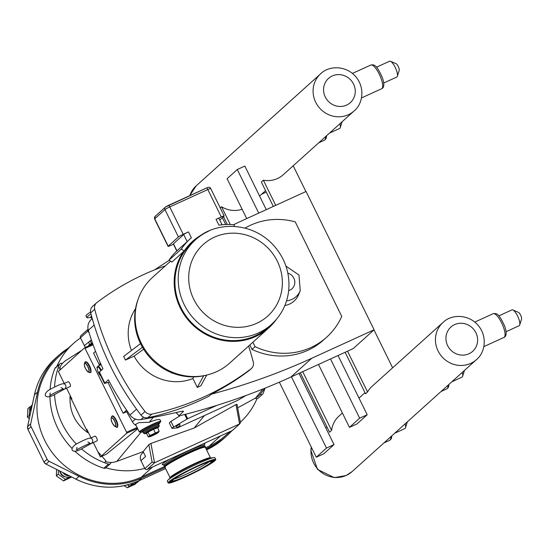 <?xml version="1.0" encoding="UTF-8"?>
<svg xmlns="http://www.w3.org/2000/svg" width="549" height="549" viewBox="0 0 549 549"><rect width="100%" height="100%" fill="white"/><g stroke="black" fill="none" stroke-linecap="round" stroke-linejoin="round"><path stroke-width="0.82" d="M91.113 443.571L81.472 448.897C71.823 454.428 69.002 448.897 75.625 444.484C79.982 442.041 88.904 437.368 90.688 438.239C92.726 438.912 93.22 440.401 92.163 442.714L91.113 443.571M64.343 389.172L54.701 394.498C45.052 400.029 42.239 394.498 48.854 390.085C53.219 387.649 62.14 382.976 63.924 383.84C65.962 384.513 66.45 386.009 65.393 388.315L64.343 389.172M276.373 319.394A57.659 54.708 -132 0 1 268.811 327.877L229.763 363.026A57.659 54.708 -132 0 1 216.539 371.7A57.659 54.708 -132 0 1 145.382 350.214A57.659 54.708 -132 0 1 152.608 277.327L170.574 261.159M271.549 324.356L268.283 327.293A56.876 53.967 -132 0 1 255.244 335.851A56.876 53.967 -132 0 1 185.054 314.652A56.876 53.967 -132 0 1 192.184 242.754L195.444 239.817A56.876 53.967 48 0 0 184.189 304.613A56.876 53.967 48 0 0 258.504 332.907A56.876 53.967 48 0 0 271.549 324.356C281.314 315.352 287.024 304.16 288.678 290.778C290.277 272.97 284.849 257.385 272.393 244.037C249.843 220.671 213.54 221.837 195.444 239.817A56.876 53.967 48 0 1 208.49 231.266M173.457 244.216L170.945 245.362A4.351 0.391 -26.2 0 1 168.063 246.364A4.351 0.391 -26.2 0 1 168.2 246.165L178.425 236.955A4.351 0.391 -26.2 0 1 183.215 234.313L188.479 231.911A4.351 0.391 -26.2 0 0 183.689 234.553L187.175 241.629L190.16 238.842M222.098 224.781L218.914 218.324A4.351 0.391 -26.2 0 0 216.038 219.326L221.302 216.917A4.351 0.391 -26.2 0 1 224.177 215.915A4.351 0.391 -26.2 0 1 224.047 216.114L219.737 219.991M188.479 231.911L191.368 237.786A61.138 58.009 48 0 0 190.201 238.808A61.138 58.009 48 0 0 181.321 249.04L184.155 251.044A57.659 54.708 -132 0 1 192.527 241.388A57.659 54.708 -132 0 1 204.077 233.517M234.238 226.394L234.327 224.822A61.138 58.009 48 0 0 218.927 225.193L216.038 219.326M187.175 241.629L176.778 250.968L173.326 243.955A4.351 0.391 -26.2 0 1 173.463 243.763L183.689 234.553M268.811 327.877A57.659 54.708 -132 0 1 194.353 326.381A57.659 54.708 -132 0 1 183.284 251.826L184.155 251.044M192.095 241.786A57.659 54.708 -132 0 1 200.879 235.542M181.321 249.04L169.058 260.082A61.138 58.009 -132 0 1 176.764 250.934M183.284 251.826L171.885 262.086L169.058 260.082M248.608 346.062A273.93 259.931 48 0 1 253.281 362.052A6.78 6.437 -132 0 1 251.449 368.454L249.521 370.191A6.78 6.437 -132 0 1 249.129 370.513A273.93 259.931 -132 0 1 211.255 394.209A684.74 649.735 48 0 0 311.763 358.257L374.102 329.777L353.22 348.581L290.881 377.053A684.74 649.735 48 0 1 180.401 415.559L178.981 415.641A226.106 214.542 -132 0 1 176.181 412.519M176.085 412.546L178.947 415.737L183.572 411.325M211.255 394.209L209.162 396.09A273.93 259.931 48 0 1 147.832 417.72L151.847 414.104A6.78 6.437 -132 0 1 145.025 411.51L141.011 415.119A6.78 6.437 48 0 0 147.832 417.72M109.512 381.939L104.495 383.476L108.373 379.778A273.93 259.931 48 0 0 130.024 415.017A10.959 10.397 48 0 0 140.867 419.608A684.74 649.735 48 0 0 179.214 411.819C182.364 411.091 183.785 411.023 183.469 411.606A226.106 214.542 48 0 1 183.112 411.208M374.102 329.777L306.054 191.484L243.715 219.964A684.74 649.735 48 0 0 233.503 224.74M169.325 260.274A684.74 649.735 48 0 0 154.701 269.827M92.259 318.633L91.203 319.587A10.959 10.397 48 0 0 88.348 330.306A273.93 259.931 48 0 0 102.951 368.756L99.074 372.448L104.495 383.476M286.564 300.838A17.884 16.971 48 0 0 300.221 290.682L298.731 294.401A19.839 18.824 -132 0 1 284.876 305.498M326.607 337.251L323.553 340.003A68.474 64.974 -132 0 1 252.005 349.397L255.059 346.652A68.474 64.974 48 0 0 326.607 337.251A68.474 64.974 48 0 0 341.752 316.409L295.232 221.871A68.474 64.974 48 0 0 245.074 228.089M252.005 349.397L249.822 344.971M252.876 342.219L255.059 346.652M172.372 373.025L171.734 372.771M172.702 373.148L172.132 373.238M206.726 375.063L200.852 385.803L197.297 387.429L192.912 378.529L193.619 376.875M197.297 387.429L203.665 375.777M131.465 350.488A47.118 44.709 -132 0 1 135.528 308.675M143.625 349.212L134.093 356.129L125.453 360.075L123.649 356.404L140.523 343.626M192.912 378.529A47.118 44.709 -132 0 1 134.093 356.129M165.4 265.812A273.93 259.931 48 0 0 96.94 302.526A6.78 6.437 -132 0 0 96.549 302.849A6.78 6.437 -132 0 0 94.709 309.252A273.93 259.931 48 0 0 145.025 411.51M151.847 414.104A273.93 259.931 48 0 0 251.051 368.784L249.129 370.513M251.449 368.454A6.78 6.437 -132 0 1 251.051 368.784M142.431 347.215L125.453 360.075M138.108 299.315A56.828 53.926 48 0 0 140.633 343.846A56.828 53.926 48 0 0 206.376 375.145M96.549 302.849L92.534 306.466A6.78 6.437 48 0 0 90.695 312.868A273.93 259.931 48 0 0 141.011 415.119M88.073 329.201L80.806 335.748A1.736 1.647 48 0 0 80.463 337.731L80.559 337.93A73.916 70.142 48 0 0 73.305 343.605A73.916 70.142 48 0 0 56.78 366.506M232.172 430.608A1.736 1.647 48 0 0 232.57 430.341L239.968 423.684L232.172 430.608L147.125 469.457L154.53 462.793L239.577 423.938L235.981 404.572L237.01 404.222L240.393 422.435L239.968 423.684M74.884 451.196A74.959 71.13 48 0 0 103.85 468.222A2.086 1.983 48 0 0 105.827 467.775A73.916 70.142 48 0 0 144.751 468.386L144.854 468.592A1.736 1.647 48 0 0 147.125 469.457M80.463 337.731L87.696 331.212L88.08 329.215M85.548 347.345A6.437 6.108 -132 0 1 84.361 345.657L80.559 337.93M84.361 345.657L89.082 341.78M105.394 461.524A17.863 16.95 48 0 0 110.987 462.436A17.863 16.95 48 0 0 116.841 461.393L143.131 451.628L148.854 444.642L150.934 443.427L194.202 428L235.981 404.572M148.854 444.642L152.094 462.08L154.53 462.793L150.934 443.427M143.131 451.628L145.547 456.535L140.956 460.666A6.437 6.108 -132 0 1 142.225 453.337L143.433 452.246M144.751 468.386L140.956 460.666M240.153 421.845L240.393 422.435M64.254 383.49L58.338 371.467L84.718 347.723L126.579 432.255L126.757 433.216L100.398 456.946L93.33 442.576M127.279 411.126L126.593 411.695L132.384 421.714A10.863 10.307 48 0 0 136.2 425.674M126.593 411.695L123.148 413.267L108.029 382.55M95.533 351.333L93.55 353.124L99.582 365.38M70.039 396.44L87.881 432.708C75.378 424.006 69.428 411.922 70.039 396.44L71.96 399.15L66.559 388.177M91.024 437.889L86.776 429.263L87.881 432.708M94.847 436.153A2.608 0.789 65.4 0 1 94.915 436.112A2.608 0.789 65.4 0 1 96.61 437.937A2.608 0.789 65.4 0 1 97.084 440.861L91.258 443.517M68.083 381.754A2.608 0.789 65.4 0 1 68.145 381.713A2.608 0.789 65.4 0 1 69.84 383.538A2.608 0.789 65.4 0 1 70.313 386.462L64.494 389.117M90.702 372.085A5.682 1.716 -114.6 0 0 89.535 365.806A5.682 1.716 -114.6 0 0 85.795 361.866M117.28 426.594A5.682 1.716 -114.6 0 0 116.299 420.205A5.682 1.716 -114.6 0 0 112.559 416.259M126.606 410.151L123.148 413.267M100.398 456.946L106.382 454.215L137.744 428.817M245.911 395.527L237.792 400.324L177.499 427.87L172.16 428.392A6.609 0.597 -26.2 0 1 171.967 428.344A6.609 0.597 -26.2 0 1 173.71 426.992L187.696 418.688L216.807 405.388M177.142 427.342L175.954 426.388L178.404 424.967L179.852 424.473L179.88 425.997L177.142 427.342L179.88 425.997M249.569 394.175L248.134 394.71M91.436 340.023A5.312 0.48 -26.2 0 0 89.885 341.039L88.657 342.432L89.686 344.518M89.405 341.444L90.269 340.984L91.477 343.427M90.269 340.984L91.491 340.167M88.732 345.891L88.561 345.541A8.173 0.734 -26.2 0 1 92.424 342.892M101.524 370.115L98.401 365.922L101.098 364.687M98.401 365.922L96.926 367.247L97.406 369.854M99.527 374.48L100.776 376.051M100.831 370.671A4.941 1.496 -114.6 0 0 100.79 370.589A4.941 1.496 -114.6 0 0 97.9 367.103A4.941 1.496 -114.6 0 0 97.441 369.971A4.941 1.496 -114.6 0 0 98.47 372.675A4.941 1.496 -114.6 0 0 99.451 374.37A4.941 1.496 -114.6 0 0 100.639 375.756M140.311 431.473A10.87 0.981 -26.2 0 1 152.615 424.377A10.87 0.981 -26.2 0 1 159.814 421.872L159.91 422.057A10.87 0.981 153.8 0 0 152.704 424.562A10.87 0.981 153.8 0 0 140.4 431.658L140.311 431.473M157.508 427.307L159.162 431.267L149.733 435.577L148.264 436.901L146.562 433.449L148.038 432.125L153.487 429.311L157.46 427.822M157.755 427.081L153.397 428.714L155.182 432.763M153.397 428.714L147.427 431.802L145.814 433.25L146.562 433.449M147.427 431.802L148.038 432.125L149.733 435.577M148.264 436.901L149.678 436.729A4.941 0.446 -26.2 0 1 150.742 435.728A4.941 0.446 -26.2 0 1 155.086 433.477A4.941 0.446 -26.2 0 1 158.27 432.509A4.941 0.446 -26.2 0 1 152.766 435.563A4.941 0.446 -26.2 0 1 149.678 436.729M158.27 432.509L159.162 431.267M204.365 415.593L194.202 428M237.683 407.838L255.676 397.97A17.863 16.95 48 0 0 260.219 394.264A17.863 16.95 48 0 0 260.549 393.859L265.085 388.15M140.544 431.871A12.003 1.084 -26.2 0 1 139.295 431.967L135.589 424.432L138.808 422.634L149.246 422.263L151.517 421.371C156.492 419.58 159.32 419.031 160.013 419.717L160.83 421.371A12.003 1.084 -26.2 0 1 159.992 422.305M139.295 431.967A12.003 1.084 -26.2 0 1 152.876 424.137A12.003 1.084 -26.2 0 1 160.83 421.371M171.967 428.344L169.312 422.943L170.945 421.385L180.353 415.572M81.863 350.289L65.976 360.391A17.863 16.95 48 0 0 62.339 363.562A17.863 16.95 48 0 0 59.649 368.022M61.913 378.728L59.676 374.185M59.615 370.321L60.232 368.015L58.091 368.043A74.959 71.13 48 0 0 54.564 387.045M264.144 389.337L264.467 389.783A74.959 71.13 -132 0 1 263.156 393.407A2.086 1.983 -132 0 1 260.219 394.264M264.92 388.356A74.959 71.13 -132 0 1 264.467 389.783L263.945 389.584M54.584 394.553A74.959 71.13 48 0 0 76.386 444.038M81.499 448.883A74.959 71.13 48 0 0 104.701 462.773A74.959 71.13 48 0 0 108.441 464.083A2.086 1.983 48 0 0 110.987 462.436M97.839 451.745L105.847 460.714L104.701 462.773M62.339 363.562A2.086 1.983 48 0 0 59.896 363.706L55.305 367.837A2.086 1.983 48 0 0 54.811 368.551A74.959 71.13 48 0 0 50.089 389.378M49.911 396.44A74.959 71.13 48 0 0 72.008 448.389M240.352 422.222A73.916 70.142 48 0 0 256.959 398.732A2.086 1.983 48 0 0 258.071 398.251L262.662 394.12M256.959 398.732A2.086 1.983 -132 0 1 255.326 398.162M59.896 363.706A2.086 1.983 48 0 0 59.402 364.419A74.959 71.13 48 0 0 58.091 368.043M68.151 348.251A74.959 71.13 48 0 0 58.661 355.388A74.959 71.13 48 0 0 37.565 392.02L30.689 423.828L27.594 426.621L34.463 394.806A74.959 71.13 -132 0 1 55.559 358.181L58.661 355.388M31.053 426.662L47.097 459.259L43.995 462.052L27.958 429.448L31.053 426.662A4.351 4.124 -132 0 1 30.689 423.828M165.585 468.585L138.677 480.876A74.959 71.13 -132 0 1 75.947 479.119L46.041 464.111L49.142 461.318A4.351 4.124 -132 0 1 47.097 459.259M49.142 461.318L79.049 476.326A74.959 71.13 48 0 0 141.772 478.083L165.029 467.46M206.005 448.739L209.629 447.085A74.959 71.13 48 0 0 226.819 435.81A74.959 71.13 48 0 0 231.898 430.732M229.887 431.644L226.126 435.034A73.916 70.142 -132 0 1 209.169 446.152L205.546 447.812M164.254 466.671L141.319 477.15A73.916 70.142 -132 0 1 50.096 449.604A73.916 70.142 -132 0 1 59.361 356.164L73.305 343.605M59.889 471.166A8.695 8.249 48 0 0 60.363 472.312A8.695 8.249 48 0 0 71.219 476.848M59.766 471.104A6.519 6.19 48 0 0 65.372 476.834M71.596 477.04L63.519 480.938A8.784 8.331 48 0 0 63.519 480.938L56.362 475.887A8.784 8.331 48 0 0 56.362 475.887L58.208 474.226A8.784 8.331 48 0 0 58.208 474.226L65.352 479.277A8.784 8.331 48 0 0 65.365 479.277L63.506 480.938L65.365 479.277L69.661 477.259M58.517 470.472L58.201 474.212L56.355 475.873A8.784 8.331 48 0 0 56.362 475.88M56.355 475.873L56.595 469.512M130.477 484.026A8.695 8.249 48 0 0 137.566 482.159L139.014 480.855A8.695 8.249 48 0 0 139.268 480.615L139.014 480.855A8.695 8.249 48 0 1 133.819 482.894M136.324 483.072L134.972 484.293L127.361 487.766A8.784 8.331 48 0 0 127.361 487.766L124.06 485.693M32.322 404.551A8.695 8.249 48 0 0 30.778 411.695M29.282 418.626L27.457 417.137A8.784 8.331 48 0 0 27.457 417.137A8.784 8.331 48 0 0 27.45 417.13L27.91 408.6L29.756 406.939L27.917 408.593A8.784 8.331 48 0 0 27.91 408.6M127.608 484.849L129.193 486.105L127.354 487.766L129.207 486.105L133.51 484.094M31.3 406.198L29.763 406.933A8.784 8.331 48 0 0 29.756 406.939L29.296 415.469L27.45 417.123L29.296 415.476L29.886 415.84M165.839 464.598A22.523 2.031 -26.2 0 1 165.956 464.502A22.523 2.031 -26.2 0 1 189.906 451.525A22.523 2.031 -26.2 0 1 202.526 446.509A22.523 2.031 -26.2 0 1 202.67 446.467M318.489 364.447L349.452 427.369L356.994 423.924L367.192 414.742L338.047 355.512M266.279 209.656L244.833 166.066L237.292 169.511L227.087 178.693L246.721 218.591M367.192 414.742L359.65 418.187L330.505 358.95M349.452 427.369L359.65 418.187M258.737 213.101L237.292 169.511M222.345 217.651L225.728 224.527M298.965 373.361L334.018 444.601L323.821 453.783L316.279 457.228L279.352 382.186M291.43 376.806L326.483 448.046L334.018 444.601M326.483 448.046L316.279 457.228M164.906 467.11A22.866 2.059 -26.2 0 1 164.384 466.938L164.144 466.444A22.866 2.059 -26.2 0 1 165.709 464.694A22.866 2.059 -26.2 0 1 196.508 448.705A22.866 2.059 -26.2 0 1 202.828 446.426A22.866 2.059 -26.2 0 1 205.168 446.255L205.415 446.749A22.866 2.059 -26.2 0 1 205.23 447.263M164.384 466.938A22.866 2.059 -26.2 0 1 175.056 459.623A22.866 2.059 -26.2 0 1 196.748 449.199A22.866 2.059 -26.2 0 1 205.415 446.749M168.159 482.914L167.328 481.219A26.53 2.395 -26.2 0 1 167.809 480.32A26.53 2.395 -26.2 0 1 204.88 460.632A26.53 2.395 -26.2 0 1 213.925 457.626A26.53 2.395 -26.2 0 1 214.94 457.797L215.771 459.486A26.53 2.395 -26.2 0 1 203.391 467.974A26.53 2.395 -26.2 0 1 178.212 480.08A26.53 2.395 -26.2 0 1 168.159 482.914A26.53 2.395 -26.2 0 1 180.539 474.432A26.53 2.395 -26.2 0 1 205.717 462.327A26.53 2.395 -26.2 0 1 215.771 459.486M209.08 461.812A21.74 1.963 -26.2 0 1 179.935 476.916A21.74 1.963 -26.2 0 1 174.081 479.037M180.696 478.474A21.74 1.963 -26.2 0 1 172.455 480.8A21.74 1.963 -26.2 0 1 182.604 473.849A21.74 1.963 -26.2 0 1 203.233 463.932A21.74 1.963 -26.2 0 1 211.475 461.606A21.74 1.963 -26.2 0 1 201.325 468.558A21.74 1.963 -26.2 0 1 180.696 478.474M90.99 313.973A26.53 2.395 153.8 0 0 88.581 315.641A26.53 2.395 153.8 0 0 86.824 317.624A26.53 2.395 153.8 0 0 87.84 317.796L91.168 317.391M90.537 312.038A26.53 2.395 153.8 0 0 87.751 313.946A26.53 2.395 153.8 0 0 85.994 315.936L86.824 317.624M220.252 207.934L221.556 206.76A25 23.724 48 0 0 242.123 209.244M273.34 206.431L261.331 182.042L263.376 180.202A25 23.724 48 0 0 277.499 178.507A25 23.724 48 0 0 283.236 174.747L354.105 110.946C363.143 103.658 365.257 86.982 355.196 76.037C345.163 65.084 328.618 65.75 320.65 73.779A25 23.724 48 0 0 315.702 102.265A25 23.724 48 0 0 348.368 114.707A25 23.724 48 0 0 354.105 110.946M462.306 372.366A8.695 2.628 65.4 0 1 462.581 376.394A8.695 2.628 65.4 0 1 462.224 377.005A8.695 2.628 65.4 0 1 462.011 377.149L451.827 381.802M464.461 370.424A3.912 1.18 65.4 0 1 464.427 370.561L462.581 376.394M339.948 123.69A8.695 2.628 65.4 0 1 340.222 127.718A8.695 2.628 65.4 0 1 339.858 128.336A8.695 2.628 65.4 0 1 339.653 128.473L329.462 133.126M342.102 121.754A3.912 1.18 65.4 0 1 342.068 121.892L340.222 127.718M443.009 322.455A25 23.724 48 0 0 438.061 350.935A25 23.724 48 0 0 470.733 363.376A25 23.724 48 0 0 476.47 359.616C485.508 352.328 487.615 335.652 477.561 324.706C467.522 313.754 450.976 314.419 443.009 322.455L372.14 386.256A25 23.724 48 0 0 367.569 391.959L365.531 393.798L345.108 352.286M392.624 367.816L373.972 329.894M305.896 191.56L293.207 165.771M263.376 180.202L275.742 205.333M347.51 351.188L367.569 391.959M302.698 371.659L331.582 430.361L329.544 432.2L300.296 372.757M227.341 224.493L223.47 216.635M221.556 206.76L230.306 224.527M342.398 413.033L338.966 416.121A25 23.724 48 0 0 331.582 430.361M511.695 310.041A8.695 2.628 65.4 0 1 511.908 309.904A8.695 2.628 65.4 0 1 512.855 309.965A8.695 2.628 65.4 0 1 517.913 316.718A8.695 2.628 65.4 0 1 519.704 324.967A8.695 2.628 65.4 0 1 519.34 325.584A8.695 2.628 65.4 0 1 519.134 325.722L506.068 331.692M512.855 309.965L518.469 312.388A3.912 1.18 65.4 0 1 520.74 315.428A3.912 1.18 65.4 0 1 521.55 319.141L519.704 324.967M405.183 423.787A8.695 2.628 65.4 0 1 405.464 427.815A8.695 2.628 65.4 0 1 405.1 428.433A8.695 2.628 65.4 0 1 404.887 428.57L394.704 433.223M407.337 421.845A3.912 1.18 65.4 0 1 407.303 421.989L405.464 427.815M389.337 61.371A8.695 2.628 65.4 0 1 389.543 61.234A8.695 2.628 65.4 0 1 390.49 61.296A8.695 2.628 65.4 0 1 395.548 68.049A8.695 2.628 65.4 0 1 397.346 76.297A8.695 2.628 65.4 0 1 396.982 76.915A8.695 2.628 65.4 0 1 396.769 77.052L383.703 83.023M390.49 61.296L396.104 63.718A3.912 1.18 65.4 0 1 398.382 66.758A3.912 1.18 65.4 0 1 399.192 70.464L397.346 76.297M193.77 299.335A48.175 45.711 -132 0 1 214.35 237.202A48.175 45.711 -132 0 1 277.307 261.166A48.175 45.711 -132 0 1 256.719 323.299A48.175 45.711 -132 0 1 193.77 299.335M165.887 206.781L168.282 205.463A2.175 0.659 65.4 0 1 168.337 205.429A2.175 0.659 65.4 0 1 169.751 206.946L207.831 189.549A2.175 0.659 -114.6 0 0 206.417 188.032A2.175 0.659 -114.6 0 0 206.369 188.067L168.392 205.408M221.302 216.917L207.831 189.549A4.351 0.391 -26.2 0 1 210.713 188.547C210.192 187.085 208.757 186.914 206.417 188.032L165.386 207.11A2.175 2.066 -132 0 0 164.961 209.588A4.351 0.391 -26.2 0 1 169.751 206.946L183.215 234.313M168.063 246.364L154.598 218.996L155.161 216.32A2.175 2.066 48 0 0 154.729 218.797L164.961 209.588L178.425 236.955M154.598 218.996A4.351 0.391 -26.2 0 1 154.729 218.797L168.2 246.165M176.943 250.838L173.463 243.763M290.881 377.053L311.763 358.257M140.867 419.608L143.557 417.185M287.861 273.148A9.278 8.798 -132 0 1 294.813 281.891A9.278 8.798 -132 0 1 288.699 290.579M90.695 312.868L94.709 309.252M104.825 382.976A273.93 259.931 -132 0 1 99.403 371.954M136.529 409.156L130.024 415.017M88.348 330.306L94.167 325.063M87.696 331.212L89.027 332.557M152.094 462.08L144.854 468.592M85.28 348.334L93.09 344.765M84.718 347.723L92.822 344.024L84.738 347.716M137.078 427.465L126.579 432.255M126.757 433.216L137.497 428.316M187.696 418.688L185.521 414.269M184.684 414.481L186.941 419.079M100.007 365.181A7.823 2.368 65.4 0 1 100.282 362.848M101.037 364.557L100.68 364.879M140.4 431.658L141.285 432.214L142.815 431.926A9.999 0.899 -26.2 0 1 143.392 430.505A9.999 0.899 -26.2 0 1 152.883 425.523A9.999 0.899 -26.2 0 1 158.647 424.116M157.7 424.672A9.566 0.865 153.8 0 0 152.78 425.612A9.566 0.865 153.8 0 0 143.358 430.608A9.566 0.865 153.8 0 0 143.824 431.507M143.852 431.487L142.548 431.837L143.117 432.248A8.695 0.782 -26.2 0 1 152.958 426.573A8.695 0.782 -26.2 0 1 158.723 424.569L158.743 423.869L157.666 424.686M158.723 424.569L159.203 425.55A8.695 0.782 153.8 0 0 153.439 427.554A8.695 0.782 153.8 0 0 143.598 433.23L143.117 432.248M143.598 433.23L144.517 433.772L146.439 433.291A7.823 0.707 -26.2 0 1 145.849 432.639A7.823 0.707 -26.2 0 1 153.617 428.515A7.823 0.707 -26.2 0 1 157.481 427.856M114.549 421.117A4.639 1.4 -114.6 0 0 111.42 417.947A4.639 1.4 -114.6 0 0 112.373 423.073A4.639 1.4 -114.6 0 0 115.503 426.237A4.639 1.4 -114.6 0 0 114.549 421.117M113.773 425.317A4.886 1.475 -114.6 0 0 115.05 426.463A4.886 1.475 -114.6 0 0 114.693 421.021A4.886 1.475 -114.6 0 0 111.399 417.686A4.886 1.475 -114.6 0 0 111.2 418.036A4.886 1.475 -114.6 0 0 111.227 419.752M115.846 420.39A5.929 1.791 -114.6 0 0 111.845 416.341A5.929 1.791 -114.6 0 0 111.598 416.766L111.934 416.204C111.914 416.574 113.169 412.848 117.548 423.451C117.911 426.998 117.486 428.179 116.271 426.992A5.929 1.791 -114.6 0 0 115.846 420.39M87.785 366.718A4.639 1.4 65.4 0 1 88.732 371.845A4.639 1.4 65.4 0 1 85.61 368.674A4.639 1.4 65.4 0 1 84.656 363.555A4.639 1.4 65.4 0 1 87.785 366.718M84.464 365.353A4.886 1.475 65.4 0 1 84.429 363.637A4.886 1.475 65.4 0 1 87.929 366.622A4.886 1.475 65.4 0 1 88.931 372.023A4.886 1.475 65.4 0 1 88.279 372.064A4.886 1.475 65.4 0 1 87.003 370.918M89.075 365.991A5.929 1.791 65.4 0 1 90.297 372.545A5.929 1.791 65.4 0 1 89.508 372.593L88.279 372.064C83.654 367.144 84.471 364.968 84.429 363.637L84.834 362.367A5.929 1.791 65.4 0 1 89.075 365.991M262.964 389.001L255.676 397.97M141.045 432.173L116.841 461.393M153.322 417.343L149.246 422.263M173.71 426.992L170.945 421.385M135.459 419.12L132.384 421.714M59.402 364.419L54.811 368.551M108.441 464.083L103.85 468.222M27.553 426.827A2.086 0.542 12.2 0 1 27.532 426.71L34.409 394.903A2.086 0.542 -167.8 0 1 34.463 394.806L37.565 392.02M206.561 449.871L223.724 438.603A74.959 71.13 -132 0 1 206.561 449.864L209.629 447.085M79.049 476.326L75.844 479.167C96.974 489.248 117.905 489.832 138.623 480.91A2.086 0.631 65.4 0 0 138.677 480.876L141.772 478.083M75.817 479.057L46.041 464.111A4.351 4.124 -132 0 1 43.995 462.052L28.006 429.551M44.044 462.155L45.903 464.042M165.585 468.592L138.623 480.91A2.086 0.631 65.4 0 1 138.568 480.924M55.559 358.181C44.709 368.091 37.661 380.327 34.409 394.903A2.086 0.542 -167.8 0 0 34.422 395.006M27.532 426.71A2.086 0.542 12.2 0 1 27.594 426.621A4.351 4.124 -132 0 0 27.958 429.448L27.532 426.71M62.854 472.648A8.695 8.249 48 0 0 69.648 476.058M206.65 450.05A8.695 8.249 48 0 0 206.87 449.857A8.695 8.249 48 0 0 207.131 449.61L206.65 450.05M141.319 477.15L152.684 466.918M209.169 446.152L220.54 435.92M169.367 459.3A23.737 2.141 153.8 0 0 164.151 464.598M203.706 445.136A23.737 2.141 153.8 0 0 203.864 443.537M164.288 465.977L163.904 465.188A22.523 2.031 -26.2 0 1 189.391 450.482A22.523 2.031 -26.2 0 1 204.317 445.294L204.297 444.498L203.645 445.136M170.485 481.446A23.84 2.148 -26.2 0 1 170.437 481.411A23.84 2.148 -26.2 0 1 170.513 480.89M171.295 481.72A24.595 2.217 -26.2 0 1 169.723 481.699M213.856 459.987A24.595 2.217 -26.2 0 1 212.909 461.242M212.724 460.117A23.84 2.148 -26.2 0 1 213.19 460.371A23.84 2.148 -26.2 0 1 213.184 460.433M204.99 462.793A25.137 2.265 153.8 0 0 173.525 478.728A25.137 2.265 153.8 0 0 178.94 479.606A25.137 2.265 153.8 0 0 210.404 463.679A25.137 2.265 153.8 0 0 204.99 462.793M172.057 481.651A24.636 2.223 -26.2 0 1 169.696 481.741M213.904 459.987A24.636 2.223 -26.2 0 1 212.388 461.805M171.082 480.43A23.799 2.148 153.8 0 0 170.519 481.48L170.423 481.398M213.19 460.357L213.197 460.481A23.799 2.148 153.8 0 0 212.017 460.288M204.043 463.411A23.305 2.1 -26.2 0 1 209.059 464.228A23.305 2.1 -26.2 0 1 179.887 478.996A23.305 2.1 -26.2 0 1 174.87 478.179A23.305 2.1 -26.2 0 1 204.043 463.411M165.194 467.089L164.92 467.233A22.516 2.031 -26.2 0 1 184.224 455.471A22.516 2.031 -26.2 0 1 205.326 447.353L205.038 447.483M167.809 480.32L170.451 477.63A22.859 2.059 -26.2 0 1 202.389 460.666A22.859 2.059 -26.2 0 1 210.185 458.079L213.925 457.626M205.326 447.353L210.528 457.935A22.516 2.031 153.8 0 0 201.998 460.343A22.516 2.031 153.8 0 0 180.635 470.617A22.516 2.031 153.8 0 0 170.128 477.815L164.92 467.233M91.546 316.039A22.859 2.059 153.8 0 0 91.216 317.37M91.58 317.343L91.237 317.487A22.516 2.031 -26.2 0 1 91.71 316.656M476.47 359.616L352.026 471.646A25 23.724 -132 0 1 346.289 475.407A25 23.724 -132 0 1 313.616 462.965A25 23.724 -132 0 1 311.407 447.325M447.915 385.323A13.046 3.946 65.4 0 1 446.852 388.85L441.046 391.506M325.55 136.646A13.046 3.946 65.4 0 1 324.493 140.18L318.681 142.836M474.775 322.085L493.132 313.699A13.046 3.946 65.4 0 1 502.143 323.924A13.046 3.946 65.4 0 1 503.975 337.429L483.82 346.639M390.792 436.743A13.046 3.946 65.4 0 1 389.735 440.277L383.923 442.926M468.949 353.769A16.305 15.475 -132 0 1 445.953 337.505A16.305 15.475 -132 0 1 470.438 326.319A16.305 15.475 -132 0 1 468.949 353.769M352.417 73.415L370.774 65.029A13.046 3.946 65.4 0 1 379.784 75.254A13.046 3.946 65.4 0 1 381.617 88.76L361.455 97.969M346.591 105.099A16.305 15.475 -132 0 1 323.587 88.835A16.305 15.475 -132 0 1 348.073 77.649A16.305 15.475 -132 0 1 346.591 105.099M189.83 195.609A25 23.724 -132 0 1 196.206 185.809L320.65 73.779M87.888 442L90.228 443.379C89.741 443.064 77.622 448.89 76.627 450.07L76.963 447.373M61.124 387.601L63.464 388.98C62.977 388.665 50.851 394.498 49.863 395.671L50.199 392.974M155.161 216.32L165.386 207.11M224.177 215.915L210.713 188.547M300.221 290.682L298.992 275.028L285.954 266.128M90.365 438.191L94.915 436.112M68.145 381.713L63.602 383.792M100.096 362.422L99.932 365.215M159.91 422.057L159.738 423.197L158.647 424.137M159.203 425.55L159.011 426.69L157.481 427.863M111.598 416.766L111.2 418.036C111.234 419.361 110.418 421.543 115.05 426.463L116.271 426.992M84.834 362.367L86.886 362.066L90.791 369.1C91.168 371.467 91.113 372.599 90.633 372.483L89.508 372.593M92.623 343.448L88.904 345.815M110.363 463.699L105.772 467.83M223.724 438.603L226.819 435.81M204.708 446.083L204.317 445.294M163.904 465.188L163.286 464.68L164.192 464.55M169.689 481.699L169.689 481.761C169.826 481.24 171.912 479.723 175.961 477.225L191.848 468.736L209.615 461.036L213.877 459.959M170.519 481.48L172.51 481.562L179.448 479.181C186.008 476.635 200.742 469.539 209.114 464.2L213.197 460.481M91.237 317.487L91.944 318.921M449.027 384.321L448.437 387.313L446.852 388.85M326.662 135.651L326.079 138.643L324.493 140.18M498.842 315.874L511.908 309.904M493.132 313.699C496.049 313.479 498.279 311.894 504.792 326.429C506.837 332.708 506.569 336.372 503.975 337.429M391.904 435.748L391.313 438.733L389.735 440.277M325.825 427.952L326.957 426.937M358.998 398.087L364.989 392.693M311.297 447.092L310.83 450.249L317.473 469.395L334.327 477.637L346.076 475.544L352.026 471.646M376.477 67.198L389.543 61.234M370.774 65.029C373.691 64.809 375.921 63.217 382.427 77.759C384.478 84.038 384.204 87.703 381.617 88.76M266.286 192.102L261.557 194.257M259.581 196.041L265.572 190.647M196.206 185.809L189.7 195.67"/></g></svg>
